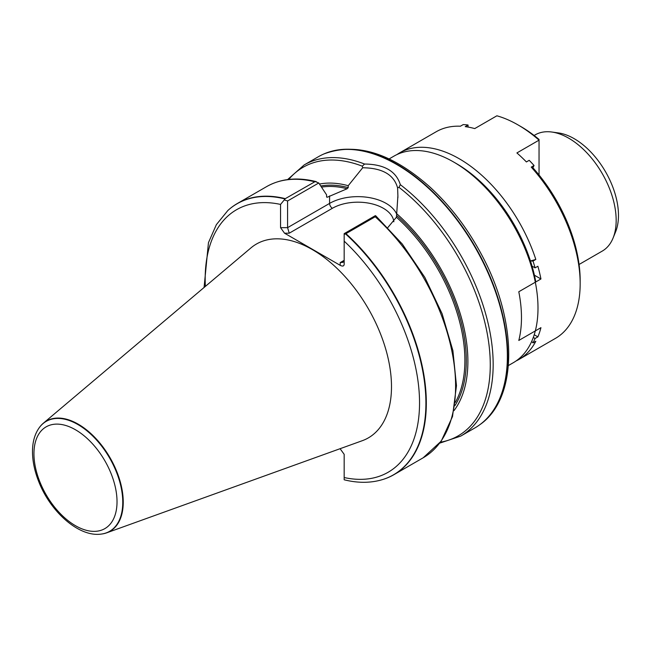 <?xml version="1.0" encoding="UTF-8"?>
<svg xmlns="http://www.w3.org/2000/svg" width="650" height="650" viewBox="0 0 650 650"><rect width="100%" height="100%" fill="white"/><g stroke="black" fill="none" stroke-linecap="round" stroke-linejoin="round"><path stroke-width="0.97" d="M389.114 158.933L394.006 156.106A119.283 68.868 60 0 1 453.643 162.013A119.283 68.868 60 0 1 537.997 308.108A119.283 68.868 60 0 1 513.289 362.716L508.398 365.544M453.643 162.013L456.454 163.638A115.31 66.576 60 0 1 535.803 281.929M101.538 534.048A63.627 36.733 -120 0 0 101.741 534.016A63.627 36.733 -120 0 0 106.608 532.854L362.253 440.716A111.914 64.61 -120 0 0 386.937 353.478A111.914 64.61 -120 0 0 312.366 249.6A111.914 64.61 -120 0 0 250.932 247.91L43.322 423.231A63.627 36.733 -120 0 0 39.877 426.863A63.627 36.733 -120 0 0 39.748 427.026M344.167 479.741L344.167 454.309L340.088 448.703M383.329 479.326A156.561 90.391 -120 0 0 383.524 479.269A156.561 90.391 -120 0 0 393.9 474.687A156.561 90.391 -120 0 0 345.938 233.659L344.167 234.447L344.167 264.379C343.931 266.216 342.599 266.533 340.194 265.33L284.529 233.196L280.556 227.654L280.556 204.425L285.301 198.648A156.561 90.391 -120 0 0 237.339 203.515A156.561 90.391 -120 0 0 228.191 210.21A156.561 90.391 -120 0 0 228.036 210.348M285.301 198.648L315.217 181.545L318.76 182.983L326.592 194.854L326.592 196.779L327.299 197.226L347.108 188.752L348.221 187.614L348.221 185.705A134.956 77.919 -120 0 0 319.467 184.048M344.167 234.447L344.167 233.643L375.342 215.646L375.213 216.759L345.938 233.659M326.592 196.779L327.299 197.226A131.714 76.042 -120 0 0 326.658 197.096M453.936 410.702A134.956 77.919 -120 0 0 396.703 213.704L396.411 217.214L387.871 227.508M348.221 185.705L362.692 167.757L362.294 166.156L364.585 164.036C384.223 164.271 396.134 171.153 400.327 184.673L398.962 187.322L397.597 187.907L397.898 195.829L396.703 213.704M439.749 443.129L460.736 436.101L474.947 427.895A156.561 90.391 -120 0 0 479.635 424.84A156.561 90.391 -120 0 0 500.939 309.571A156.561 90.391 -120 0 0 414.537 176.475A156.561 90.391 -120 0 0 323.375 154.188A156.561 90.391 -120 0 0 318.386 156.723L304.176 164.929L287.601 179.587M106.608 532.854A63.627 36.733 -120 0 0 120.648 483.251A63.627 36.733 -120 0 0 78.244 424.19A63.627 36.733 -120 0 0 43.322 423.231M375.724 215.792L402.277 244.034L424.856 277.412L442.122 313.763L452.904 350.659L456.471 385.669L452.53 416.496L441.228 441.131L423.174 457.787A156.561 90.391 -120 0 0 375.213 216.759M318.76 182.983L287.584 200.972L287.584 227.654L329.582 203.409L329.582 195.91M397.597 187.907C394.014 174.712 382.387 168.001 362.692 167.757M284.456 199.972L287.584 200.972M340.194 262.616L343.005 262.34L344.167 260.325L340.194 262.616L340.194 265.33M393.851 221.796A36.034 20.808 0 0 0 370.703 203.548A36.034 20.808 0 0 0 332.394 208.276L289.234 233.196L287.584 227.654L280.556 227.654M534.113 135.476L535.161 134.867A67.096 38.74 60 0 1 551.785 132.023A67.096 38.74 60 0 1 602.266 173.607A67.096 38.74 60 0 1 613.039 238.119A67.096 38.74 60 0 1 602.266 251.087L579.069 264.477M613.039 238.119L615.558 231.944A62.627 36.156 -120 0 0 605.508 171.738A62.627 36.156 -120 0 0 558.391 132.925L551.785 132.023M539.045 175.004L539.045 139.449A115.31 66.576 -120 0 0 520.772 126.506L517.961 124.881A119.283 68.868 -120 0 0 496.876 115.798L474.736 128.586A119.283 68.868 60 0 0 465.246 126.636L468.057 125.011A119.283 68.868 -120 0 0 463.206 124.597L460.395 126.222A119.283 68.868 -120 0 0 436.174 131.755L399.628 152.864A119.283 68.868 60 0 1 535.819 259.456L533.008 261.072L530.457 260.967A115.31 66.576 -120 0 0 455.065 162.849M531.684 341.421L533.008 342.891L535.819 341.266A119.283 68.868 60 0 1 518.911 359.474L555.466 338.366A119.283 68.868 -120 0 0 580.166 283.757A119.283 68.868 -120 0 0 577.492 257.863A119.283 68.868 -120 0 0 531.245 167.123L534.056 165.506A119.283 68.868 -120 0 0 529.206 160.322L526.394 161.947A119.283 68.868 -120 0 0 516.904 152.937L539.045 140.148A119.283 68.868 -120 0 0 517.961 124.881M533.008 342.891A119.283 68.868 -120 0 0 535.064 338.479L537.883 336.854A119.283 68.868 60 0 0 540.938 327.665L518.798 340.454A119.283 68.868 -120 0 0 518.798 291.752L540.938 278.972L534.414 275.202M518.911 359.474A119.283 68.868 60 0 1 516.035 360.977M396.882 154.602A119.283 68.868 60 0 1 399.628 152.864M540.938 278.972A119.283 68.868 60 0 0 537.883 266.248L535.064 267.865A119.283 68.868 -120 0 0 533.008 261.072M468.057 127.067L468.057 125.011M534.056 165.506L532.878 167.765A115.31 66.576 60 0 1 580.166 280.516L580.166 283.757M535.064 338.479L533.293 337.456M534.219 334.742L537.883 336.854M532.041 266.118L535.064 267.865M532.878 167.765L531.245 167.123M535.819 259.456L530.457 260.967M280.556 204.425A151.58 87.514 -120 0 0 205.359 286.398M344.167 477.539A151.58 87.514 -120 0 0 419.543 402.862A151.58 87.514 -120 0 0 344.167 241.15M285.025 198.949A156.471 90.342 -120 0 0 227.882 210.478L228.191 210.21M314.576 181.748A156.561 90.391 -120 0 0 266.614 186.615C280.849 178.588 297.391 176.922 316.233 181.626M347.108 188.752A131.714 76.042 -120 0 0 321.514 187.135M455.358 402.35A131.714 76.042 -120 0 0 396.411 217.214M454.87 405.689A132.706 76.619 -120 0 0 396.703 215.605M348.221 187.614A132.706 76.619 -120 0 0 320.767 186.006M440.44 442.219A155.066 89.529 -120 0 0 487.988 337.846A155.066 89.529 -120 0 0 398.962 187.322M460.736 436.101A156.561 90.391 -120 0 0 487.833 322.156A156.561 90.391 -120 0 0 400.327 184.673M364.585 164.036A156.561 90.391 -120 0 0 304.176 164.929M77.894 424.531A63.464 36.644 -120 0 0 39.626 427.196C35.035 433.387 32.663 441.196 32.5 450.621C32.378 460.501 34.466 470.86 38.773 481.691C50.611 512.135 79.186 537.428 101.327 534.072A63.464 36.644 -120 0 0 121.087 487.232A63.464 36.644 -120 0 0 77.894 424.531M75.481 429.772A58.744 33.914 60 0 1 111.459 522.494A58.744 33.914 60 0 1 39.512 480.951A58.744 33.914 60 0 1 75.481 429.772M344.167 479.789C358.215 483.259 371.207 483.129 383.134 479.391A156.471 90.342 -120 0 0 423.881 377.666A156.471 90.342 -120 0 0 345.507 233.87M362.294 166.156A155.066 89.529 -120 0 0 288.73 179.449M332.394 208.276A3.973 2.299 60 0 1 329.582 203.409A40.008 23.099 180 0 1 368.582 197.486A40.008 23.099 180 0 1 396.703 214.167M289.234 233.196L284.529 233.196M323.562 154.107A156.52 90.366 60 0 1 323.749 154.018A156.52 90.366 60 0 1 475.28 246.927A156.52 90.366 60 0 1 479.968 424.604A156.52 90.366 60 0 1 479.806 424.718M204.076 287.479L208.455 242.669L216.361 224.656L227.882 210.478M237.339 203.515L266.614 186.615M393.9 474.687L423.174 457.787M101.327 534.072L101.741 534.016M397.889 195.829L397.889 197.665M323.375 154.188L323.749 154.018C356.07 141.968 391.446 152.945 429.861 186.948C450.263 205.692 467.504 228.28 481.593 254.719C517.676 321.295 518.375 397.979 479.968 424.604L479.635 424.84"/></g></svg>
